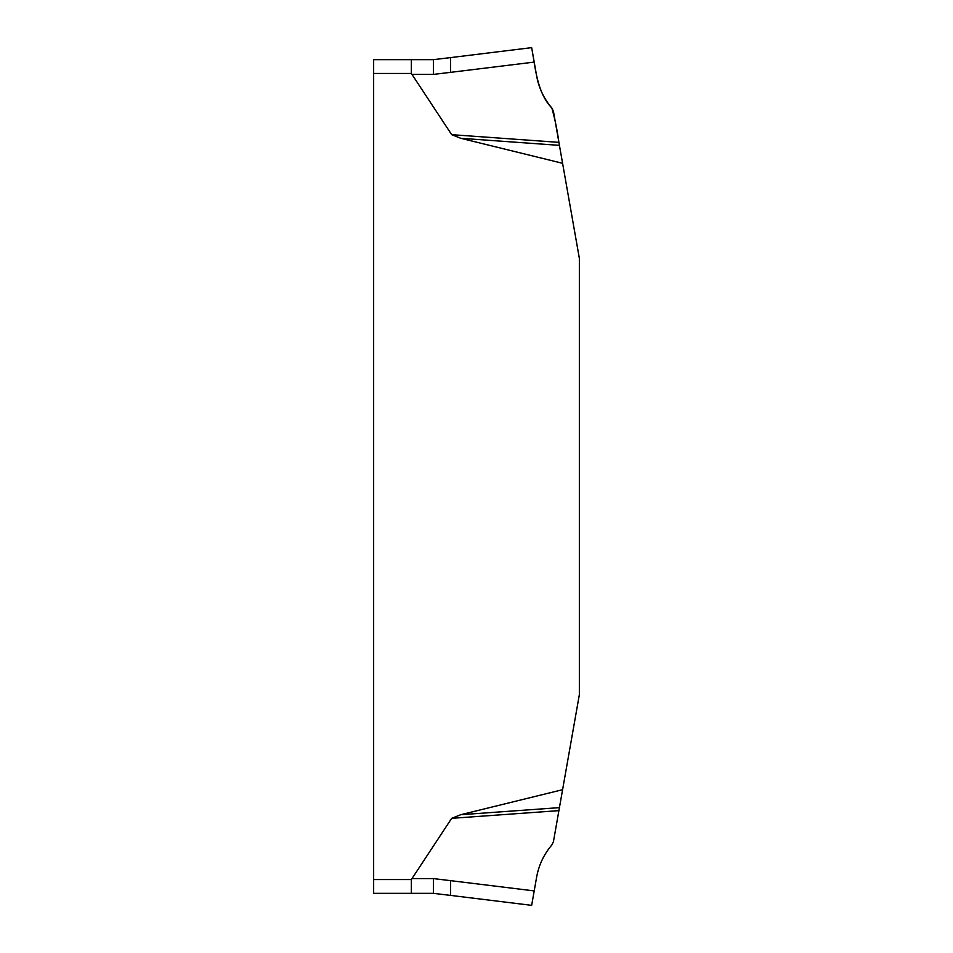 <?xml version="1.0" encoding="UTF-8"?>
<svg xmlns="http://www.w3.org/2000/svg" width="953" height="953" viewBox="0 0 953 953"><rect width="100%" height="100%" fill="white"/><g stroke="black" fill="none" stroke-linecap="round" stroke-linejoin="round"><path stroke-width="1.43" d="M450.626 880.655L534.204 890.912L531.655 905.35L450.626 895.403L450.626 880.655L433.389 878.595L411.672 878.595L411.351 879.559L451.662 818.329L460.704 814.72L562.592 789.692L579.353 694.689L579.353 258.311L562.592 163.308L460.704 138.28L451.662 134.671L411.351 73.441L411.672 74.405L433.389 74.405L450.626 72.345L450.626 57.597L531.655 47.65L534.204 62.088L450.626 72.345M373.647 879.559L411.351 879.559L411.351 893.342L373.647 893.342L373.647 59.658L411.351 59.658L411.351 73.441L373.647 73.441M534.204 890.912L536.634 877.082C538.838 865.002 543.925 854.281 551.882 844.918L553.443 841.618L558.899 810.634L451.662 818.329M558.899 810.634L562.592 789.692M460.704 814.72L559.435 807.632M562.592 163.308L559.435 145.368L460.704 138.28M559.435 145.368L553.443 111.382L551.882 108.082C543.925 98.719 538.838 87.998 536.634 75.918L534.204 62.088M451.662 134.671L558.899 142.366C557.326 130.656 554.98 119.232 551.882 108.082C537.48 93.191 535.55 69.343 532.405 51.927L536.634 75.918C538.838 87.998 543.913 98.731 551.882 108.082C554.98 119.232 557.326 130.656 558.899 142.366M433.389 878.595L433.389 893.342L450.626 895.403L433.389 893.342L411.351 893.342M411.351 59.658L433.389 59.658L450.626 57.597M533.406 57.561L536.634 75.918M536.813 76.859L536.944 77.538M433.389 59.658L433.389 74.405"/></g></svg>
